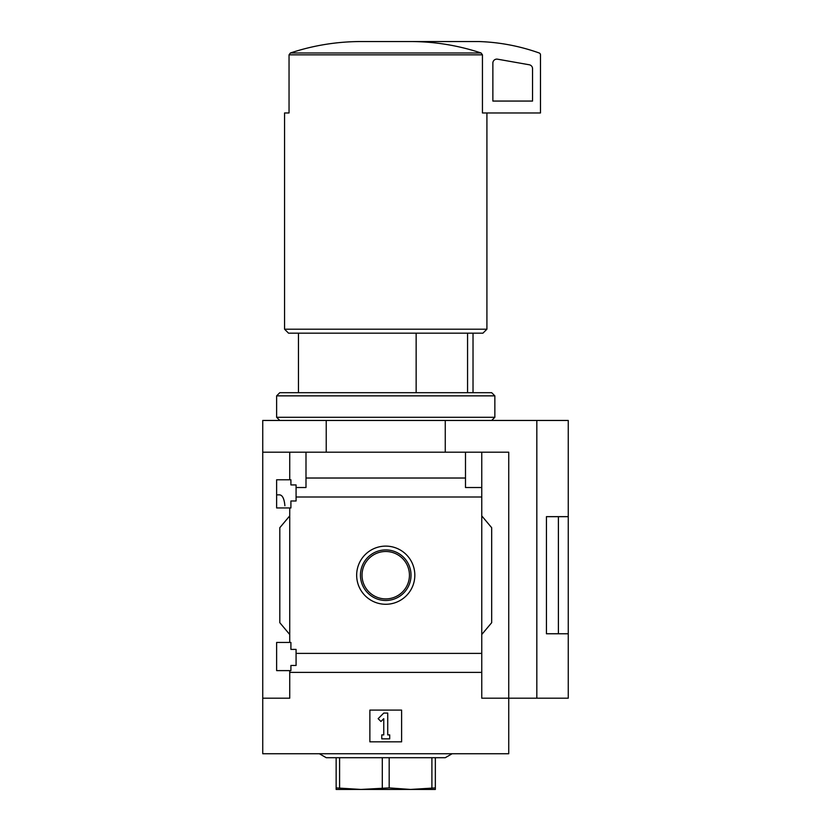 <?xml version="1.0" encoding="UTF-8"?>
<svg xmlns="http://www.w3.org/2000/svg" width="831" height="831" viewBox="0 0 831 831"><rect width="100%" height="100%" fill="white"/><g stroke="black" fill="none" stroke-linecap="round" stroke-linejoin="round"><path stroke-width="1.25" d="M284.888 505.767C284.295 498.922 282.561 495.286 279.704 494.85L276.63 494.85M276.63 670.617L276.63 642.446L290.912 642.446L290.912 649.395L296.075 649.395L296.075 665.465L290.912 665.465L290.912 670.617L276.63 670.617M276.63 507.949L276.63 479.778L290.912 479.778L290.912 484.93L296.075 484.93L296.075 501L290.912 501L290.912 507.949L276.63 507.949M289.728 507.949L289.728 642.446M289.728 479.778L289.728 452.199L262.741 452.199L262.741 420.455L568.259 420.455L568.259 516.633L546.434 516.633L546.434 633.762L568.259 633.762L546.434 633.721M385.74 546.112A29.085 29.085 0 0 1 410.93 589.74A29.085 29.085 0 0 1 360.561 589.74A29.085 29.085 0 0 1 385.74 546.112M289.728 670.617L289.728 698.196L262.741 698.196L262.741 753.738L508.738 753.738L508.738 698.196L481.762 698.196L481.762 653.395L296.075 653.395M481.762 653.395L481.762 497L296.075 497M262.741 698.196L262.741 452.199M481.762 497L481.762 487.517L465.495 487.517L465.495 478.022L305.995 478.022L305.995 487.517L296.075 487.517M465.495 478.022L465.495 452.199L289.728 452.199M481.762 672.372L289.728 672.372M416.144 333.169L416.144 392.689M536.826 420.455L536.826 698.196L508.738 698.196L508.738 452.199L465.495 452.199M305.995 452.199L305.995 478.022M481.762 452.199L481.762 487.517M289.728 634.51L279.808 622.689L279.808 527.706L289.728 515.885M481.762 515.885L491.682 527.706L491.682 622.689L481.762 634.51M369.868 741.834L369.868 710.1L401.612 710.1L401.612 741.834L369.868 741.834M326.23 452.199L326.23 420.455M445.26 452.199L445.26 420.455M536.826 698.196L568.259 698.196L568.259 516.674L558.39 516.674L558.39 633.721M546.434 516.674L558.39 516.674M378.147 718.68L383.756 713.071L387.724 713.071L387.724 734.895L389.708 734.895L389.708 738.863L381.772 738.863L381.772 734.895L383.756 734.895L383.756 718.68L380.951 721.485L378.147 718.68M411.989 41.55C435.486 41.727 458.515 45.528 481.066 52.976L482.447 54.846L482.447 112.964L540.482 112.964L540.482 54.846A1.984 1.984 0 0 0 539.163 52.976A198.38 198.38 0 0 0 478.978 41.55L359.501 41.55C335.921 41.737 312.892 45.539 290.424 52.976L289.043 54.846L289.043 112.964L284.566 112.964L284.566 329.201L486.914 329.201L486.914 112.964M486.914 329.201L482.946 333.169L288.534 333.169L284.566 329.201M467.562 333.169L467.562 392.689M482.447 112.964L483.029 112.964M497.53 59.178A3.968 3.968 0 0 0 492.866 63.083L492.866 101.06L532.546 101.06L532.546 68.682A3.968 3.968 0 0 0 529.264 64.776L497.53 59.178M319.353 753.738L326.23 757.706L445.26 757.706L452.126 753.738M435.34 757.706L435.34 787.902L410.545 789.45L389.178 787.902L360.945 789.45L336.15 787.902L336.15 789.45L435.34 789.45L435.34 787.902M431.902 757.706L431.902 787.902M389.178 757.706L389.178 787.902M382.302 757.706L382.302 787.902M339.588 757.706L339.588 787.902M336.15 757.706L336.15 787.902M385.74 549.914A25.283 25.283 0 0 1 407.637 587.839A25.283 25.283 0 0 1 363.843 587.839A25.283 25.283 0 0 1 385.74 549.914M385.74 551.493A23.704 23.704 0 0 1 406.266 587.05A23.704 23.704 0 0 1 365.214 587.05A23.704 23.704 0 0 1 385.74 551.493M491.682 420.455L494.85 417.287L276.63 417.287L279.808 420.455M276.63 395.857L279.808 392.689L491.682 392.689L494.85 395.857L276.63 395.857L276.63 417.287M481.066 52.976L290.424 52.976M482.447 54.846L289.043 54.846M298.454 333.169L298.454 392.689M473.026 333.169L473.026 392.689M494.85 395.857L494.85 417.287"/></g></svg>
